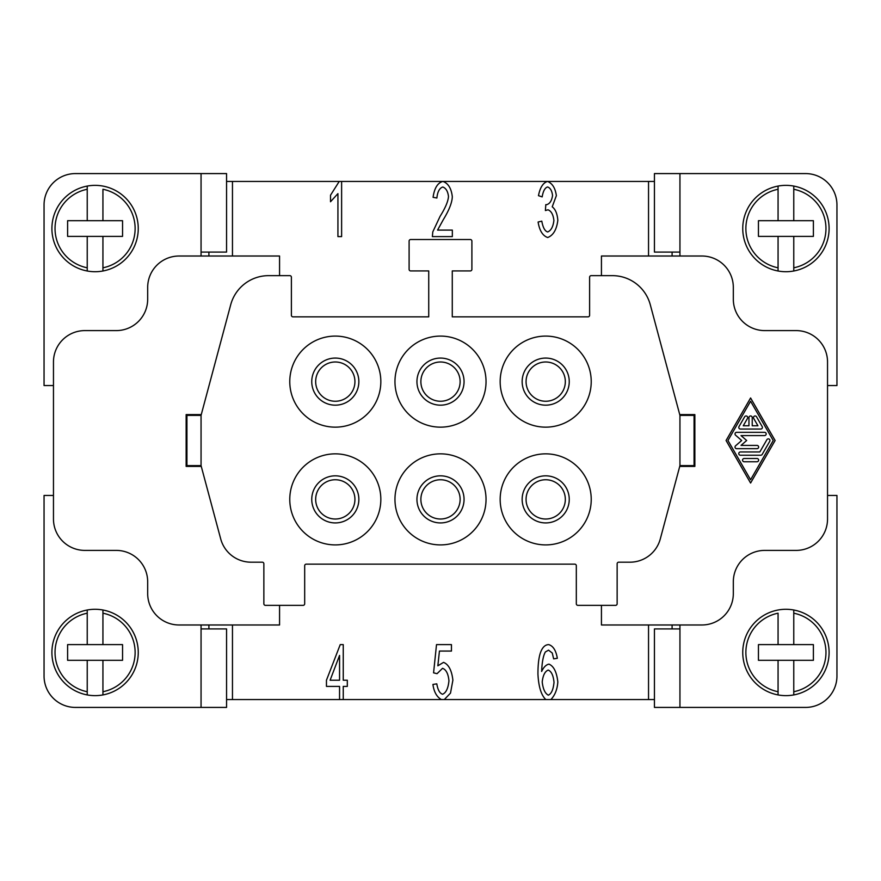 <?xml version="1.0" encoding="UTF-8"?>
<svg xmlns="http://www.w3.org/2000/svg" width="881" height="881" viewBox="0 0 881 881"><rect width="100%" height="100%" fill="white"/><g stroke="black" fill="none" stroke-linecap="round" stroke-linejoin="round"><path stroke-width="1.32" d="M53.466 385.548L44.05 385.548L44.05 204.987A31.397 31.397 0 0 1 75.447 173.579L226.56 173.579L226.56 252.087L201.055 252.087M201.055 628.913L226.56 628.913L226.56 707.421L75.447 707.421A31.397 31.397 0 0 1 44.05 676.013L44.05 495.452L53.466 495.452M87.23 186.078L87.23 189.272L87.23 186.078A43.18 43.18 0 0 1 138.251 228.531A43.18 43.18 0 0 1 102.934 270.996L102.934 267.802L102.934 270.996A43.18 43.18 0 0 1 51.902 228.531A43.18 43.18 0 0 1 87.23 186.078M87.23 270.996L87.23 267.802L87.23 270.996M102.934 189.272L102.934 220.691L87.23 220.691L87.23 189.272A40.041 40.041 0 0 0 87.23 267.802L87.23 236.383L102.934 236.383L102.934 267.802A40.041 40.041 0 0 0 102.934 189.272M87.23 610.17L87.23 613.198A40.041 40.041 0 0 0 87.23 691.728L87.23 660.31L102.934 660.31L102.934 694.922A43.18 43.18 0 0 0 102.934 610.004L102.934 613.198L102.934 610.004A43.18 43.18 0 0 0 51.902 652.469A43.18 43.18 0 0 0 87.23 694.922L87.23 691.728L87.23 694.922A43.18 43.18 0 0 0 102.934 694.922L102.934 694.768M679.945 256.019L679.945 173.579L805.553 173.579A31.397 31.397 0 0 1 836.95 204.987L836.95 385.548L827.534 385.548M827.534 495.452L836.95 495.452L836.95 676.013A31.397 31.397 0 0 1 805.553 707.421L654.44 707.421L654.44 628.913L679.945 628.913M793.77 270.83L793.77 267.802A40.041 40.041 0 0 0 793.77 189.272L793.77 220.691L778.066 220.691L778.066 186.078A43.18 43.18 0 0 0 778.066 270.996L778.066 267.802L778.066 270.996A43.18 43.18 0 0 0 829.098 228.531A43.18 43.18 0 0 0 793.77 186.078L793.77 189.272L793.77 186.078A43.18 43.18 0 0 0 778.066 186.078L778.066 186.232M778.066 610.004A43.18 43.18 0 0 1 829.098 652.469A43.18 43.18 0 0 1 793.77 694.922L793.77 660.31L758.442 660.31L758.442 644.617L778.066 644.617L778.066 613.198A40.041 40.041 0 0 0 778.066 691.728L778.066 694.922A43.18 43.18 0 0 1 778.066 610.004A43.18 43.18 0 0 0 742.749 652.469M793.77 610.004L793.77 613.198L793.77 610.004A43.18 43.18 0 0 1 829.098 652.469M186.926 414.599L186.926 465.62L201.055 465.62L201.055 415.38L186.926 415.38L186.926 466.401M279.563 605.357L279.563 624.981L179.074 624.981A31.397 31.397 0 0 1 147.678 593.585L147.678 581.812A31.397 31.397 0 0 0 116.27 550.405L84.873 550.405A31.397 31.397 0 0 1 53.466 519.008L53.466 361.992A31.397 31.397 0 0 1 84.873 330.595L116.27 330.595A31.397 31.397 0 0 0 147.678 299.188L147.678 287.415A31.397 31.397 0 0 1 179.074 256.019L279.563 256.019L279.563 275.643M601.437 275.643L601.437 256.019L701.926 256.019A31.397 31.397 0 0 1 733.322 287.415L733.322 299.188A31.397 31.397 0 0 0 764.73 330.595L796.127 330.595A31.397 31.397 0 0 1 827.534 361.992L827.534 519.008A31.397 31.397 0 0 1 796.127 550.405L764.73 550.405A31.397 31.397 0 0 0 733.322 581.812L733.322 593.585A31.397 31.397 0 0 1 701.926 624.981L601.437 624.981L601.437 605.357M201.055 465.62L220.702 538.908A31.397 31.397 0 0 0 251.03 562.188L262.296 562.188A1.575 1.575 0 0 1 263.86 563.752L263.86 603.793A1.575 1.575 0 0 0 265.434 605.357L303.119 605.357A1.575 1.575 0 0 0 304.683 603.793L304.683 565.712A1.575 1.575 0 0 1 306.258 564.148L574.742 564.148A1.575 1.575 0 0 1 576.317 565.712L576.317 603.793A1.575 1.575 0 0 0 577.881 605.357L615.566 605.357A1.575 1.575 0 0 0 617.14 603.793L617.14 563.752A1.575 1.575 0 0 1 618.704 562.188L629.97 562.188A31.397 31.397 0 0 0 660.298 538.908L679.945 465.62L694.074 465.62L694.074 415.38L679.945 415.38L650.288 304.738A39.249 39.249 0 0 0 612.383 275.643L591.184 275.643A1.575 1.575 0 0 0 589.609 277.207L589.609 315.288A1.575 1.575 0 0 1 588.045 316.852L452.272 316.852L452.272 270.93L470.333 270.93A1.575 1.575 0 0 0 471.897 269.355L471.897 241.097A1.575 1.575 0 0 0 470.333 239.522L410.667 239.522A1.575 1.575 0 0 0 409.103 241.097L409.103 269.355A1.575 1.575 0 0 0 410.667 270.93L428.728 270.93L428.728 316.852L292.955 316.852A1.575 1.575 0 0 1 291.391 315.288L291.391 277.207A1.575 1.575 0 0 0 289.816 275.643L268.617 275.643A39.249 39.249 0 0 0 230.712 304.738L201.055 415.38M335.309 427.153A45.537 45.537 0 0 1 289.772 381.616A45.537 45.537 0 0 1 335.309 336.09A45.537 45.537 0 0 1 380.834 381.616A45.537 45.537 0 0 1 335.309 427.153M335.309 405.172A23.556 23.556 0 0 0 358.853 381.616A23.556 23.556 0 0 0 335.309 358.071A23.556 23.556 0 0 0 311.753 381.616A23.556 23.556 0 0 0 335.309 405.172M335.309 453.847A45.537 45.537 0 0 1 380.834 499.384A45.537 45.537 0 0 1 335.309 544.91A45.537 45.537 0 0 1 289.772 499.384A45.537 45.537 0 0 1 335.309 453.847M358.853 499.384A23.556 23.556 0 0 1 335.309 522.929A23.556 23.556 0 0 1 311.753 499.384A23.556 23.556 0 0 1 335.309 475.828A23.556 23.556 0 0 1 358.853 499.384M440.5 336.09A45.537 45.537 0 0 1 486.037 381.616A45.537 45.537 0 0 1 440.5 427.153A45.537 45.537 0 0 1 394.963 381.616A45.537 45.537 0 0 1 440.5 336.09M440.5 358.071A23.556 23.556 0 0 0 416.944 381.616A23.556 23.556 0 0 0 440.5 405.172A23.556 23.556 0 0 0 464.056 381.616A23.556 23.556 0 0 0 440.5 358.071M545.691 427.153A45.537 45.537 0 0 1 500.166 381.616A45.537 45.537 0 0 1 545.691 336.09A45.537 45.537 0 0 1 591.228 381.616A45.537 45.537 0 0 1 545.691 427.153M545.691 358.071A23.556 23.556 0 0 0 522.147 381.616A23.556 23.556 0 0 0 545.691 405.172A23.556 23.556 0 0 0 569.247 381.616A23.556 23.556 0 0 0 545.691 358.071M440.5 544.91A45.537 45.537 0 0 1 394.963 499.384A45.537 45.537 0 0 1 440.5 453.847A45.537 45.537 0 0 1 486.037 499.384A45.537 45.537 0 0 1 440.5 544.91M440.5 522.929A23.556 23.556 0 0 1 416.944 499.384A23.556 23.556 0 0 1 440.5 475.828A23.556 23.556 0 0 1 464.056 499.384A23.556 23.556 0 0 1 440.5 522.929M545.691 453.847A45.537 45.537 0 0 1 591.228 499.384A45.537 45.537 0 0 1 545.691 544.91A45.537 45.537 0 0 1 500.166 499.384A45.537 45.537 0 0 1 545.691 453.847M545.691 475.828A23.556 23.556 0 0 1 569.247 499.384A23.556 23.556 0 0 1 545.691 522.929A23.556 23.556 0 0 1 522.147 499.384A23.556 23.556 0 0 1 545.691 475.828M335.309 361.992A19.624 19.624 0 0 1 354.933 381.616A19.624 19.624 0 0 1 335.309 401.251A19.624 19.624 0 0 1 315.673 381.616A19.624 19.624 0 0 1 335.309 361.992M335.309 519.008A19.624 19.624 0 0 0 354.933 499.384A19.624 19.624 0 0 0 335.309 479.749A19.624 19.624 0 0 0 315.673 499.384A19.624 19.624 0 0 0 335.309 519.008M440.5 401.251A19.624 19.624 0 0 1 420.876 381.616A19.624 19.624 0 0 1 440.5 361.992A19.624 19.624 0 0 1 460.124 381.616A19.624 19.624 0 0 1 440.5 401.251M545.691 401.251A19.624 19.624 0 0 1 526.067 381.616A19.624 19.624 0 0 1 545.691 361.992A19.624 19.624 0 0 1 565.327 381.616A19.624 19.624 0 0 1 545.691 401.251M440.5 519.008A19.624 19.624 0 0 0 460.124 499.384A19.624 19.624 0 0 0 440.5 479.749A19.624 19.624 0 0 0 420.876 499.384A19.624 19.624 0 0 0 440.5 519.008M545.691 479.749A19.624 19.624 0 0 0 526.067 499.384A19.624 19.624 0 0 0 545.691 519.008A19.624 19.624 0 0 0 565.327 499.384A19.624 19.624 0 0 0 545.691 479.749M748.96 417.605A1.641 1.641 0 0 1 750.59 415.964A1.641 1.641 0 0 1 752.231 417.605L752.231 425.776L757.946 425.776L753.696 418.42A1.641 1.641 0 0 1 754.301 416.184A1.641 1.641 0 0 1 756.537 416.79L762.197 426.602A1.641 1.641 0 0 1 760.777 429.047L740.414 429.047A1.641 1.641 0 0 1 738.994 426.602L744.654 416.79A1.641 1.641 0 0 1 746.89 416.184A1.641 1.641 0 0 1 747.484 418.42L743.245 425.776L748.96 425.776L748.96 417.605M744.181 461.765A1.641 1.641 0 0 1 742.551 460.124A1.641 1.641 0 0 1 744.181 458.494L756.999 458.494A1.641 1.641 0 0 1 758.64 460.124A1.641 1.641 0 0 1 756.999 461.765L744.181 461.765M750.59 479.749L773.232 440.5L750.59 401.251L727.959 440.5L750.59 479.749M775.115 440.5L750.59 483.03L726.076 440.5L750.59 397.97L775.115 440.5M762.197 454.398A1.641 1.641 0 0 1 760.777 455.224L740.414 455.224A1.641 1.641 0 0 1 738.774 453.583A1.641 1.641 0 0 1 740.414 451.953L759.829 451.953L766.899 439.685A1.641 1.641 0 0 1 769.135 439.079A1.641 1.641 0 0 1 769.741 441.315L762.197 454.398M741.02 445.412L756.999 445.412A1.641 1.641 0 0 1 758.64 447.041A1.641 1.641 0 0 1 756.999 448.682L736.637 448.682A1.641 1.641 0 0 1 735.569 445.808L741.681 440.5L735.569 435.192A1.641 1.641 0 0 1 736.637 432.318L764.554 432.318A1.641 1.641 0 0 1 766.184 433.959A1.641 1.641 0 0 1 764.554 435.588L741.02 435.588L746.67 440.5L741.02 445.412M679.725 466.401L694.856 466.401L694.856 414.599L679.725 414.599M679.945 465.62L679.945 415.38M654.44 699.569L648.537 699.569L648.537 624.981M648.537 256.019L648.537 181.431L654.44 181.431M226.56 181.431L232.463 181.431L232.463 256.019M232.463 624.981L232.463 699.569L226.56 699.569M341.619 181.431L341.619 236.593L337.93 236.593L337.93 193.622L330.518 201.749L330.518 195.219L339.229 181.431L442.879 181.431C448.198 183.27 451.336 188.347 452.305 196.683C452.129 202.465 449.156 210.085 443.374 219.545L437.56 230.106L452.338 230.106L452.338 236.593L432.362 236.593L432.78 231.901L440.115 216.286C445.357 207.949 448.143 201.364 448.484 196.507C447.867 191.331 445.973 188.16 442.791 187.003C439.487 188.105 437.516 191.772 436.888 198.016L433.078 197.311C434.377 188.138 437.637 182.852 442.879 181.431L547.53 181.431C552.354 183.358 555.305 188.105 556.363 195.67L552.222 206.815C555.426 209.226 557.299 213.742 557.827 220.349C556.649 229.655 553.268 235.37 547.696 237.518C542.696 235.789 539.502 230.624 538.104 222.023L541.793 221.142C542.96 227.617 544.932 231.218 547.696 231.945C551.077 230.547 553.147 226.725 553.896 220.47C553.224 214.59 551.253 211.022 547.993 209.788L545.394 210.548L545.813 204.634L546.396 204.722C549.645 203.985 551.693 200.934 552.552 195.549C551.991 190.825 550.35 187.961 547.608 186.959C544.943 187.774 543.125 191.089 542.167 196.892L538.478 195.67C540.053 187.532 543.07 182.785 547.53 181.431L648.537 181.431M232.463 181.431L339.229 181.431M201.275 414.599L186.144 414.599L186.144 466.401L201.275 466.401M208.907 628.913L208.907 624.981M208.907 256.019L208.907 252.087M648.537 699.569L232.463 699.569M339.559 699.569L339.559 686.409L326.455 686.409L326.455 680.22L340.231 644.617L343.249 644.617L343.249 680.22L347.312 680.22L347.312 686.409L343.249 686.409L343.249 699.569M441.414 699.569C436.822 697.014 433.981 691.97 432.912 684.449L436.8 683.854C437.824 689.922 439.751 693.38 442.581 694.25C446.061 692.796 448.187 688.325 448.947 680.804C448.264 673.756 446.127 669.593 442.537 668.316L437.053 673.679L433.573 672.842L436.513 644.617L451.457 644.617L451.457 651.059L439.443 651.059L437.846 665.805L443.55 662.369C448.627 664.395 451.744 670.32 452.889 680.176L450.499 693.116L444.299 699.569M545.835 699.569C541.22 695.23 538.577 686.728 537.939 674.053C537.939 663.448 539.007 655.728 541.165 650.894C543.059 646.709 545.603 644.617 548.786 644.617C553.18 645.971 556.032 650.541 557.332 658.305L553.642 658.856L552.266 653.03L548.533 650.145L545.394 651.94C543.302 655.475 542.046 661.983 541.628 671.465C543.665 667.159 546.11 664.715 548.951 664.131C553.753 666.124 556.715 672.06 557.827 681.938C557.332 689.305 555.019 695.186 550.889 699.569M201.055 707.421L201.055 624.981M548.323 695.164C551.396 693.854 553.29 689.581 554.017 682.357C553.334 675.408 551.396 671.322 548.202 670.078C544.943 671.388 542.949 675.353 542.211 681.971C543.026 689.085 545.064 693.49 548.323 695.164M339.559 655.42L330.1 680.22L339.559 680.22L339.559 655.42M672.093 624.981L672.093 628.913M694.074 465.62L694.074 466.401M694.074 414.599L694.074 415.38M778.066 660.31L778.066 694.922A43.18 43.18 0 0 0 793.77 694.922L793.77 691.728A40.041 40.041 0 0 0 793.77 613.198L793.77 644.617L778.066 644.617M793.77 644.617L813.394 644.617L813.394 660.31L793.77 660.31M672.093 252.087L672.093 256.019M778.066 189.272A40.041 40.041 0 0 0 778.066 267.802L778.066 236.383L793.77 236.383L793.77 267.802M201.055 256.019L201.055 173.579M778.066 236.383L758.442 236.383L758.442 220.691L778.066 220.691M793.77 220.691L813.394 220.691L813.394 236.383L793.77 236.383M679.945 173.579L654.44 173.579L654.44 252.087L679.945 252.087M679.945 707.421L679.945 624.981M102.934 691.728A40.041 40.041 0 0 0 102.934 613.198L102.934 644.617L87.23 644.617L87.23 613.198M102.934 644.617L122.558 644.617L122.558 660.31L102.934 660.31M87.23 660.31L67.606 660.31L67.606 644.617L87.23 644.617M102.934 220.691L122.558 220.691L122.558 236.383L102.934 236.383M87.23 236.383L67.606 236.383L67.606 220.691L87.23 220.691M138.251 652.469A43.18 43.18 0 0 0 102.934 610.004M742.749 228.531A43.18 43.18 0 0 0 778.066 270.996"/></g></svg>
